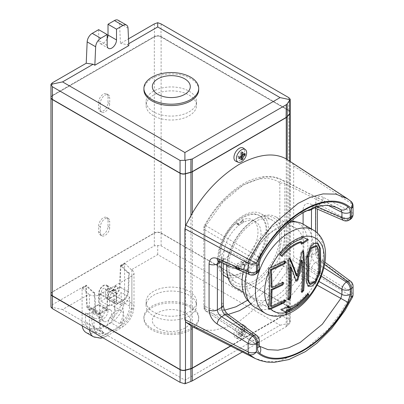 <?xml version="1.0" encoding="UTF-8"?>
<svg xmlns="http://www.w3.org/2000/svg" width="404" height="404" viewBox="0 0 404 404"><rect width="100%" height="100%" fill="white"/><g stroke="black" fill="none" stroke-linecap="round" stroke-linejoin="round"><path stroke-width="0.3" stroke-dasharray="2.02 1.52" d="M115.746 286.264A0.722 0.414 120 0 0 115.382 286.648L113.216 290.4A0.722 0.414 120 0 0 113.216 291.234A0.722 0.414 120 0 0 113.58 291.198L117.912 288.693A0.722 0.414 120 0 0 118.382 288.057A0.722 0.414 120 0 0 118.276 287.481L116.105 286.229A0.722 0.414 120 0 0 115.746 286.264M115.236 285.971A0.722 0.414 120 0 0 114.877 286.35L112.706 290.107A0.722 0.414 120 0 0 112.706 290.941A0.722 0.414 120 0 0 113.07 290.905L117.402 288.4A0.722 0.414 120 0 0 117.872 287.764A0.722 0.414 120 0 0 117.766 287.188L115.595 285.936A0.722 0.414 120 0 0 115.236 285.971M89.405 294.607A7.211 4.161 0 0 0 99.601 294.607L99.601 327.962A12.014 6.939 120 0 0 108.1 332.866L111.393 330.967L115.584 329.831L120.099 325.942L123.392 324.038A12.014 6.939 120 0 0 131.891 309.323L131.891 275.962A7.211 4.161 0 0 0 134.002 273.018A7.211 4.161 0 0 0 131.891 270.079L131.381 269.781L157.717 254.576L280.068 325.215L184.906 380.154L62.554 309.52L88.895 294.309L82.785 288.214A0.722 0.414 -120 0 0 82.608 288.077A0.722 0.414 -120 0 0 82.249 288.042A0.722 0.414 -120 0 0 82.098 288.37L82.098 323.745L89.405 327.962L89.405 294.607L88.895 294.309M107.247 306.378A11.413 6.59 -60 0 1 112.958 305.813A11.413 6.59 -60 0 1 114.706 314.958A11.413 6.59 -60 0 1 107.247 325.018A11.413 6.59 -60 0 1 101.54 325.584A11.413 6.59 -60 0 1 99.793 316.438A11.413 6.59 -60 0 1 107.247 306.378M111.393 330.967A11.413 6.59 -60 0 1 110.04 330.492A11.413 6.59 -60 0 1 108.287 321.342A11.413 6.59 -60 0 1 115.746 311.282A11.413 6.59 -60 0 1 121.453 310.716A11.413 6.59 -60 0 1 120.099 325.942M121.437 265.655L120.902 265.968L121.609 265.797L127.608 271.963L129.305 272.942L128.831 273.215L128.012 291.658A7.211 4.161 -60 0 1 122.922 300.172L116.579 303.833L108.085 298.93L114.428 295.268A7.211 4.161 -60 0 0 119.518 286.749L120.463 265.377L127.129 272.235L127.608 271.963M121.609 265.797L125.265 263.686A0.722 0.414 -120 0 0 125.094 263.549A0.722 0.414 -120 0 0 124.73 263.514A0.722 0.414 -120 0 0 124.584 263.842L124.584 299.218A19.225 11.1 -60 0 1 110.989 322.761L118.296 326.982A7.211 4.161 -120 0 0 121.897 327.341A7.211 4.161 -120 0 0 123.392 324.038M86.264 285.966L82.785 288.214M103.338 308.045A6.61 3.818 -60 0 1 106.646 307.717A6.61 3.818 -60 0 1 107.656 313.014A6.61 3.818 -60 0 1 103.338 318.837A6.61 3.818 -60 0 1 100.035 319.165A6.61 3.818 -60 0 1 99.02 313.868A6.61 3.818 -60 0 1 103.338 308.045M107.247 310.302A6.61 3.818 -60 0 1 110.555 309.974A6.61 3.818 -60 0 1 111.565 315.272A6.61 3.818 -60 0 1 107.247 321.094A6.61 3.818 -60 0 1 103.944 321.422A6.61 3.818 -60 0 1 102.929 316.125A6.61 3.818 -60 0 1 107.247 310.302M116.509 302.318L108.014 297.41L108.014 288.178A6.61 3.818 120 0 0 106.646 285.153A6.61 3.818 120 0 0 103.338 285.482A6.61 3.818 120 0 0 98.667 293.577L98.667 302.808L107.166 307.712L107.595 297.975A6.01 3.469 -60 0 1 110.312 292.082A6.01 3.469 -60 0 1 114.842 290.577A6.01 3.469 -60 0 1 116.079 293.077L116.509 302.318L116.509 293.082A6.61 3.818 120 0 0 115.14 290.057A6.61 3.818 120 0 0 111.837 290.385A6.61 3.818 120 0 0 107.166 298.48L107.166 307.712M190.688 307.555A27.396 15.817 0 0 0 160.827 304.126A27.396 15.817 0 0 0 143.915 318.741A27.396 15.817 0 0 0 151.939 329.927A27.396 15.817 0 0 0 181.795 333.351A27.396 15.817 0 0 0 198.707 318.741A27.396 15.817 0 0 0 190.688 307.555M190.688 306.181A27.396 15.817 0 0 0 160.827 302.753A27.396 15.817 0 0 0 143.915 317.367A27.396 15.817 0 0 0 151.939 328.553A27.396 15.817 0 0 0 181.795 331.977A27.396 15.817 0 0 0 198.707 317.367A27.396 15.817 0 0 0 190.688 306.181M184.739 312.757A18.983 10.964 0 0 0 157.888 312.757A18.983 10.964 0 0 0 157.888 328.255A18.983 10.964 0 0 0 184.739 328.255A18.983 10.964 0 0 0 184.739 312.757M235.744 161.181A7.57 4.368 120 0 0 239.284 160.681A7.57 4.368 120 0 0 244.167 154.227A7.57 4.368 120 0 0 243.299 148.091M241.496 326.417A7.297 4.212 -60 0 1 245.364 326.2A7.297 4.212 -60 0 1 246.198 332.108A7.297 4.212 -60 0 1 241.496 338.335A7.297 4.212 -60 0 1 238.077 338.815A7.297 4.212 -60 0 1 236.668 333.053A7.297 4.212 -60 0 1 241.496 326.417M239.284 337.284A7.57 4.368 120 0 0 244.167 330.826A7.57 4.368 120 0 0 243.299 324.695A7.57 4.368 120 0 0 239.284 324.922A7.57 4.368 120 0 0 234.28 331.805A7.57 4.368 120 0 0 235.744 337.779A7.57 4.368 120 0 0 239.284 337.284M282.987 282.75L282.664 282.073L281.886 282.113A239.112 138.052 180 0 1 271.124 287.082M284.87 261.464L284.477 260.752L283.679 260.777A237.784 137.284 180 0 1 269.008 267.615L267.943 269.352A236.385 136.476 60 0 1 267.943 308.207L268.988 309.297M284.87 300.318L284.623 299.687L283.886 299.748A238.072 137.451 180 0 1 270.382 306.081M246.506 273.24A48.066 27.75 -60 0 1 289.471 222.387M303.081 224.134A48.066 27.75 -60 0 1 313.039 246.137A48.066 27.75 -60 0 1 292.057 294.506A48.066 27.75 -60 0 1 255.02 307.383M247.728 300.414A46.521 26.856 120 0 0 284.613 294.152A46.521 26.856 120 0 0 307.868 244.415A46.521 26.856 120 0 0 293.405 221.301M291.143 220.993A46.521 26.856 120 0 0 243.218 271.836M235.168 287.471A40.743 23.523 120 0 0 255.606 285.492A40.743 23.523 120 0 0 284.416 235.588A40.743 23.523 120 0 0 275.912 216.903A40.743 23.523 120 0 0 255.606 218.958L255.606 218.958A40.743 23.523 120 0 0 226.987 264.903M274.973 230.038A40.865 23.594 -60 0 1 295.339 227.977A40.865 23.594 -60 0 1 301.687 260.701A40.865 23.594 -60 0 1 274.973 296.773A40.865 23.594 -60 0 1 254.475 298.758A40.865 23.594 -60 0 1 248.293 265.989A40.865 23.594 -60 0 1 274.973 230.038M226.796 267.281A38.814 22.407 120 0 0 254.242 283.123A38.814 22.407 120 0 0 281.684 235.588A38.814 22.407 120 0 0 254.242 219.746A38.814 22.407 120 0 0 226.876 264.852M228.75 266.15A36.047 20.811 -60 0 1 244.486 229.876A36.047 20.811 -60 0 1 272.266 220.215A36.047 20.811 -60 0 1 279.73 236.719A36.047 20.811 -60 0 1 263.994 272.998A36.047 20.811 -60 0 1 236.219 282.654A36.047 20.811 -60 0 1 228.75 266.15M225.169 276.275A36.047 20.811 120 0 0 252.949 266.62A36.047 20.811 120 0 0 268.685 230.341A36.047 20.811 120 0 0 261.216 213.837A36.047 20.811 120 0 0 233.441 223.498A36.047 20.811 120 0 0 217.706 259.772A36.047 20.811 120 0 0 223.281 274.927M242.344 272.038A33.643 19.427 120 0 0 264.327 242.39A33.643 19.427 120 0 0 259.166 215.428A33.643 19.427 120 0 0 242.344 217.094A33.643 19.427 120 0 0 220.367 246.743A33.643 19.427 120 0 0 225.523 273.705A33.643 19.427 120 0 0 242.344 272.038M243.193 272.528A33.643 19.427 120 0 0 265.175 242.88A33.643 19.427 120 0 0 260.019 215.918A33.643 19.427 120 0 0 243.193 217.584A33.643 19.427 120 0 0 221.215 247.233A33.643 19.427 120 0 0 226.371 274.195A33.643 19.427 120 0 0 243.193 272.528M143.915 89.749A27.396 15.817 180 0 1 160.827 75.134A27.396 15.817 180 0 1 190.688 78.563A27.396 15.817 180 0 1 198.707 89.749M98.667 29.654L98.667 40.45A6.61 3.818 120 0 0 100.035 43.475A6.61 3.818 120 0 0 103.338 43.147A6.61 3.818 120 0 0 107.166 38.648M289.552 309.792A4.565 2.636 0 0 0 288.643 306.813L160.949 233.088A4.565 2.636 0 0 0 154.49 233.088L52.53 291.956A4.565 2.636 0 0 0 52.53 295.683L180.224 369.408A4.565 2.636 0 0 0 185.38 369.933L190.834 368.463A4.565 2.636 0 0 0 192.132 367.938L286.098 313.691A4.565 2.636 0 0 0 287.007 312.938L289.552 309.792L289.769 310.045L287.224 313.196A4.808 2.772 180 0 1 286.269 313.984L230.669 346.082M230.487 345.991L286.269 313.787A4.808 2.772 0 0 0 287.224 312.999L289.769 309.848A4.808 2.772 0 0 0 290.218 308.676A4.808 2.772 0 0 0 288.81 306.717L161.115 232.992A4.808 2.772 0 0 0 154.318 232.992L52.358 291.86A4.808 2.772 0 0 0 50.955 293.819M192.769 326.886L202.273 330.002L213.564 330.305L226.235 327.366L239.658 321.074L265.67 299.904L286.269 272.397L292.759 260.383L293.663 256.838L293.663 165.973L292.759 163.474L288.85 160.474M52.525 99.46A4.565 2.636 180 0 1 52.53 95.733L154.49 36.87A4.565 2.636 180 0 1 160.949 36.87L288.643 110.59A4.565 2.636 180 0 1 289.552 113.569L287.007 116.716A4.565 2.636 180 0 1 286.103 117.463M290.213 112.357A4.808 2.772 0 0 0 288.81 110.494L161.115 36.769A4.808 2.772 0 0 0 154.318 36.769L52.358 95.637A4.808 2.772 0 0 0 50.955 97.5M108.014 96.864L108.014 102.747A6.61 3.818 -60 0 1 105.131 109.398A6.61 3.818 -60 0 1 100.035 111.171A6.61 3.818 -60 0 1 98.667 108.146L98.667 102.257A6.61 3.818 -60 0 1 101.55 95.607A6.61 3.818 -60 0 1 106.646 93.839A6.61 3.818 -60 0 1 108.014 96.864L109.711 97.844L109.711 103.732A6.61 3.818 -60 0 1 106.828 110.383A6.61 3.818 -60 0 1 101.737 112.15A6.61 3.818 -60 0 1 100.369 109.125L100.369 103.237A6.61 3.818 -60 0 1 103.252 96.586A6.61 3.818 -60 0 1 108.343 94.819A6.61 3.818 -60 0 1 109.711 97.844M108.014 220.483L108.014 226.366A6.61 3.818 -60 0 1 105.131 233.017A6.61 3.818 -60 0 1 100.035 234.79A6.61 3.818 -60 0 1 98.667 231.765L98.667 225.876A6.61 3.818 -60 0 1 101.55 219.226A6.61 3.818 -60 0 1 106.646 217.458A6.61 3.818 -60 0 1 108.014 220.483L109.711 221.463L109.711 227.351A6.61 3.818 -60 0 1 106.828 234.002A6.61 3.818 -60 0 1 101.737 235.769A6.61 3.818 -60 0 1 100.369 232.744L100.369 226.861A6.61 3.818 -60 0 1 103.252 220.21A6.61 3.818 -60 0 1 108.343 218.438A6.61 3.818 -60 0 1 109.711 221.463M192.304 213.206L192.304 326.649M286.269 158.954L286.269 313.787M118.034 20.2A7.211 4.161 -60 0 1 119.518 23.195L120.463 43.475L128.512 38.829M290.218 112.256A4.808 2.772 0 0 0 288.81 110.297L161.115 36.572A4.808 2.772 0 0 0 154.318 36.572L52.358 95.44A4.808 2.772 0 0 0 50.955 97.399M128.831 45.602L127.129 44.617L120.463 43.475M128.74 43.688L127.129 44.617M279.361 263.873L283.633 266.236L284.825 262.196A3.606 2.081 0 0 0 279.826 262.252L279.361 263.873L264.832 284.562L247.576 300.243M279.361 182.522A3.606 2.944 122.5 0 1 283.633 180.835L281.426 179.578L273.149 177.023L263.756 177.078L243.248 184.936L222.968 201.965L205.914 225.705L204.767 229.77A3.606 2.081 180 0 1 203.808 228.356A3.606 2.081 180 0 1 204.863 226.881L205.333 225.26C224.306 190.021 260.459 169.231 279.361 182.522L279.826 183.603A3.606 2.081 180 0 1 284.825 183.547L283.633 180.835L335.704 207.07M224.715 310.126L214.277 310.075L205.333 306.611L204.863 305.53A3.606 2.081 0 0 0 203.808 307L203.808 228.356C203.985 226.614 204.293 225.488 204.732 224.977L258.802 257L276.639 231.967L297.975 213.913L319.584 205.55L329.472 205.464L338.219 208.151L281.426 179.578M205.333 306.611A3.606 2.944 -57.5 0 0 205.914 311.105L205.894 311.09C204.813 310.701 204.121 309.338 203.808 307L203.808 307A3.606 2.081 0 0 0 204.767 308.414L205.914 311.105L258.802 345.839L257.621 343.127L204.767 308.414L204.767 229.77L257.621 260.999L258.802 257L260.767 258.227M328.664 205.636L284.825 183.547L284.825 262.196L319.034 281.517M311.504 208.701L312.772 206.747L315.595 206.727A6.01 3.631 -66.6 0 1 312.817 207.131L312.817 207.131A6.01 3.631 -66.6 0 1 311.125 204.166C306.192 202.495 303.52 204.323 303.101 209.646L303.101 212.731M353.046 214.373A6.01 3.469 0 0 0 351.475 212.034L323.144 197.258A6.01 3.919 -62.5 0 1 319.094 204.707L315.595 206.727L346.4 220.074A6.01 3.631 -66.6 0 1 343.622 220.478M323.922 267.771L315.595 262.479A6.01 3.005 122.4 0 0 311.125 269.69L321.316 276.164M311.428 228.952L311.428 255.535L315.575 253.141C315.756 256.045 316.933 258.484 319.094 260.459L315.595 262.479C313.034 260.731 311.646 258.419 311.428 255.535A6.01 3.469 180 0 1 303.101 255.631C303.52 261.403 306.192 266.09 311.125 269.69M259.222 268.544A6.01 3.469 0 0 0 257.621 266.185L257.621 260.999A6.01 3.469 180 0 1 259.222 263.352M228.255 314.549A6.01 3.272 -53.8 0 1 229.108 317.039C224.543 313.226 222.069 308.424 221.68 302.636L221.68 256.651C222.069 251.344 224.543 249.632 229.108 251.515L257.621 266.185A6.01 3.899 -62.8 0 1 253.596 273.649L225.084 258.979A6.01 3.899 117.2 0 0 229.108 251.515M256.762 335.446A6.01 3.272 -53.8 0 1 257.621 337.936L229.108 317.039M259.222 345.486A6.01 3.469 0 0 0 257.621 343.127L257.621 337.936A6.01 3.469 180 0 1 259.222 340.294M218.407 261.267L221.584 260.999L225.084 258.979L222.67 258.767L221.523 261.464A6.01 3.469 -0 0 0 223.281 259.009L223.281 259.009A6.01 3.469 -0 0 0 221.68 256.651M293.663 165.973L351.475 203.571L351.475 212.034A6.01 3.919 -62.5 0 1 347.425 219.478L319.094 204.707L316.706 204.474L315.575 207.161L315.575 208.328M218.175 261.221L223.397 258.06L223.281 263.317M292.759 260.383L350.526 295.874L340.188 313.62L328.088 329.326L303.242 351.01L279.25 361.136L266.665 361.797L255.136 358.474M353.046 294.587A6.01 3.469 0 0 0 351.475 292.244L350.526 295.874L352.414 297.268M350.93 201.333L350.526 201.035L351.475 203.571A6.01 3.469 180 0 1 353.046 205.914M347.384 198.687L350.526 201.035L292.759 163.474M350.616 281.295A6.01 3.293 -53.5 0 1 351.475 283.785L351.475 292.244L293.663 256.838M314.423 207.828L315.575 207.161A6.01 3.469 0 0 0 317.337 204.707A6.01 3.469 0 0 0 315.761 202.369L315.761 248.349C316.165 254.131 318.63 258.939 323.144 262.782A6.01 3.293 126.5 0 0 322.286 260.297L322.286 260.297A6.01 3.293 126.5 0 0 319.094 260.459L324.609 264.544M218.842 261.418A6.01 3.611 113.1 0 0 221.584 260.999L252.571 274.245A6.01 3.611 -66.9 0 1 249.823 274.659M302.152 236.8L301.288 236.3A239.118 169.084 -105 0 1 301.162 238.39L302.02 238.885M308.469 239.855L307.606 239.36A236.153 8.797 -151.5 0 1 301.288 236.3M281.28 309.934L280.416 309.434A236.153 8.797 28.5 0 0 281.376 309.888M269.008 308.823L268.211 308.848M288.961 306.086L288.103 305.591A236.754 134.987 -179.4 0 1 280.416 309.434M287.704 306.737A239.118 169.084 -105 0 0 288.103 305.591M287.471 307.388A36.769 21.23 120 0 0 307.202 293.001L308.06 293.496M307.712 293.93A239.118 50.535 -141.2 0 0 307.202 293.001M301.626 244.188L300.768 243.693A236.754 134.987 0.6 0 0 301.712 243.112M300.93 241.622A239.118 169.084 75 0 1 300.768 243.693M281.426 255.732A36.769 21.23 120 0 0 281.204 256.015L282.063 256.51M280.487 254.596L279.624 254.096A239.118 50.535 38.8 0 1 281.204 256.015M301.162 238.39A40.132 23.169 120 0 0 279.624 254.096M301.404 260.085A238.986 137.981 60 0 1 300.889 291.319L301.101 291.93L301.96 292.425M290.188 266.559A239.102 87.814 46.2 0 1 295.203 280.331L296.001 280.649M289.623 258.666A239.118 87.82 -133.8 0 0 289.587 258.58C288.618 257.843 287.941 258.338 287.552 260.07A238.875 137.916 60 0 1 287.552 298.925L287.794 299.551L288.648 300.041M289.703 258.651L289.289 258.232L290.148 258.727M302.849 251.243L302.49 250.546L300.904 252.046A239.118 174.377 78.9 0 1 296.213 275.669M317.544 243.163L317.13 242.88L313.494 242.895L309.585 246.233L305.793 257.651A238.683 137.804 60 0 1 305.793 281.199L307.469 285.825L307.919 286.027M308.924 283.335L314.292 280.815L317.721 272.781A236.81 136.724 -120 0 0 317.721 249.233L316.009 245.561M238.012 333.012L238.012 334.583L240.304 333.26L240.304 335.911L241.668 335.123L241.668 332.477L243.96 331.149L243.96 329.578L241.668 330.906L241.668 328.255L240.304 329.043L240.304 331.689L238.012 333.012L239.193 333.699A19.16 11.059 0 0 0 241.799 332.553L241.486 329.725A18.715 10.807 0 0 0 242.849 328.937L243.163 331.77A19.16 11.059 0 0 0 245.142 330.265L245.142 331.83A19.16 11.059 180 0 1 243.163 333.335L242.849 335.805A18.715 10.807 180 0 1 241.486 336.593L240.304 335.911M240.304 333.26L241.799 334.123A19.16 11.059 180 0 1 239.193 335.264L239.193 333.699M241.486 336.593L241.799 334.123M238.012 334.583L239.193 335.264M240.304 331.689L241.799 332.553M240.304 329.043L241.486 329.725M241.668 328.255L242.849 328.937M241.668 330.906L243.163 331.77M243.96 329.578L245.142 330.265M243.96 331.149L245.142 331.83M241.668 332.477L243.163 333.335M241.668 335.123L242.849 335.805M241.668 153.03L241.668 151.657L240.304 152.439L240.304 155.091L238.012 156.414L238.012 157.984L239.203 157.297M240.304 156.661L240.304 159.307L241.668 158.525L241.668 157.444M243.026 155.091L243.96 154.55L243.96 152.98L241.668 154.303M241.486 159.989L240.304 159.307M238.012 157.984L239.193 158.666M238.012 156.414L239.193 157.095M240.304 155.091L241.668 155.873M240.304 152.439L241.486 153.121M241.668 151.657L242.849 152.338M243.96 152.98L245.142 153.661M113.872 294.486A2.884 1.666 120 0 0 113.277 293.284A2.884 1.666 120 0 0 111.105 294.006A2.884 1.666 120 0 0 109.802 296.834L109.393 306.02L114.282 303.202L113.872 294.486L105.378 289.577L105.782 298.298L100.899 301.116L101.303 291.93A2.884 1.666 -60 0 1 102.611 289.102A2.884 1.666 -60 0 1 104.782 288.38A2.884 1.666 -60 0 1 105.378 289.577M129.679 297.253A11.777 6.797 -60 0 1 123.372 304.232L121.417 305.358A16.342 9.433 -60 0 1 119.67 323.634A14.418 8.327 120 0 0 129.679 306.086L129.679 297.253L121.185 292.35L121.185 301.177A14.418 8.327 -60 0 1 111.176 318.731A16.342 9.433 120 0 0 112.923 300.455L114.877 299.324A11.777 6.797 120 0 0 121.185 292.35M100.298 317.554A11.777 6.797 -60 0 1 94.415 318.135A11.777 6.797 -60 0 1 93.996 317.857L93.996 326.685A14.418 8.327 120 0 0 96.98 333.29A14.418 8.327 120 0 0 104.005 332.679A16.342 9.433 -60 0 1 103.666 332.502A16.342 9.433 -60 0 1 102.252 316.423L100.298 317.554L91.804 312.646L93.758 311.519A16.342 9.433 120 0 0 95.167 327.594A16.342 9.433 120 0 0 95.506 327.775A14.418 8.327 -60 0 1 88.486 328.381A14.418 8.327 -60 0 1 85.497 321.781L85.497 312.949A11.777 6.797 120 0 0 85.916 313.231A11.777 6.797 120 0 0 91.804 312.646M95.657 310.338L94.844 292.839L94.369 293.112L95.208 311.186A7.211 4.161 120 0 0 96.697 314.181A7.211 4.161 120 0 0 100.298 313.822L107.065 309.919L107.095 309.312L100.753 312.974A7.211 4.161 -60 0 1 97.147 313.332A7.211 4.161 -60 0 1 95.657 310.338L87.163 305.429L86.219 285.153L52.358 304.697L50.955 307.08L62.554 309.52M107.095 309.312L98.596 304.409L92.253 308.07A7.211 4.161 -60 0 1 88.648 308.429A7.211 4.161 -60 0 1 87.163 305.429M116.579 303.833L116.61 304.409L123.372 300.5A7.211 4.161 120 0 0 128.462 291.986L129.305 272.942M114.282 303.202L105.782 298.298M109.393 306.02L100.899 301.116M119.67 323.634L111.176 318.731M121.417 305.358L112.923 300.455M102.252 316.423L93.758 311.519M104.005 332.679L95.506 327.775M93.996 317.857L85.497 312.949M98.596 304.409L98.571 305.01L91.804 308.919A7.211 4.161 -60 0 1 88.198 309.277A7.211 4.161 -60 0 1 86.714 306.277L85.779 286.244L82.098 288.37M107.065 309.919L98.571 305.01M124.584 263.842L120.902 265.968L119.968 287.077A7.211 4.161 -60 0 1 114.877 295.597L108.11 299.505L108.085 298.93M116.61 304.409L108.11 299.505M108.014 297.41L107.585 288.168A6.01 3.469 120 0 0 106.343 285.673A6.01 3.469 120 0 0 101.818 287.178A6.01 3.469 120 0 0 99.096 293.072L98.667 302.808M50.955 293.92A4.808 2.772 180 0 1 52.358 292.052L154.318 233.189A4.808 2.772 180 0 1 161.115 233.189L288.81 306.909A4.808 2.772 180 0 1 290.218 308.873A4.808 2.772 180 0 1 289.769 310.045L289.769 323.387L290.218 321.938L288.81 319.554L161.115 245.834L157.717 245.44L154.318 245.834L120.463 265.377M108.1 332.866A7.211 4.161 60 0 1 106.605 336.168A7.211 4.161 60 0 1 103 335.81L95.692 331.593L110.989 322.761M95.692 331.593A19.225 11.1 -60 0 1 86.082 332.543M82.234 325.871A19.225 11.1 -60 0 1 82.098 323.745M94.369 293.112L92.668 292.132L86.436 286.103M94.844 292.839L93.142 291.86L86.219 285.153M92.668 292.132L93.142 291.86M52.358 292.052L52.358 304.697M242.334 351.99L286.269 326.629L289.769 323.387M128.831 273.215L127.129 272.235M117.766 287.188L118.276 287.481M115.595 285.936L116.105 286.229L115.595 285.936M184.906 383.8L184.906 380.154M280.068 325.215L289.991 323.129M157.717 245.44L157.717 254.576M131.381 269.781L125.265 263.686M99.601 294.607L131.891 275.962M288.643 306.813L288.81 319.554M161.115 233.189L161.115 245.834M154.318 233.189L154.318 245.834M153.469 311.969A25.235 14.569 180 0 1 146.081 301.667A25.235 14.569 180 0 1 161.656 288.209A25.235 14.569 180 0 1 189.158 291.365A25.235 14.569 180 0 1 196.546 301.667A25.235 14.569 180 0 1 180.972 315.13A25.235 14.569 180 0 1 153.469 311.969M189.158 295.294A25.235 14.569 0 0 0 161.656 292.132A25.235 14.569 0 0 0 146.081 305.591A25.235 14.569 0 0 0 153.469 315.893A25.235 14.569 0 0 0 180.972 319.054A25.235 14.569 0 0 0 196.546 305.591A25.235 14.569 0 0 0 189.158 295.294M236.936 224.023A0.959 0.556 -60 0 0 237.486 223.932A24.513 14.15 -60 0 1 241.087 221.857A0.959 0.556 -60 0 0 241.834 220.645L241.834 219.948L243.536 220.927A26.437 15.261 120 0 0 238.436 223.872L236.739 222.892L236.739 223.584A0.959 0.556 -60 0 0 236.936 224.023L238.638 225.008A0.959 0.556 -60 0 1 238.436 224.568L238.436 223.872M234.179 266.514L237.239 268.281A1.202 0.692 -60 0 1 237.602 268.317A1.202 0.692 -60 0 1 237.759 268.468L234.699 266.706A1.202 0.692 120 0 0 234.547 266.549A1.202 0.692 120 0 0 234.179 266.514A26.437 15.261 -60 0 1 226.068 265.696A26.437 15.261 -60 0 1 220.594 253.591A26.437 15.261 -60 0 1 236.739 222.892M237.239 268.281A26.437 15.261 -60 0 1 229.129 267.463A26.437 15.261 -60 0 1 223.654 255.358A26.437 15.261 -60 0 1 235.194 228.755A26.437 15.261 -60 0 1 255.56 221.675A26.437 15.261 -60 0 1 261.04 233.775A26.437 15.261 -60 0 1 247.455 262.383L244.395 260.615A1.202 0.692 120 0 0 243.875 261.408L246.93 263.171A1.202 0.692 -60 0 1 247.455 262.383M241.834 219.948A26.437 15.261 -60 0 1 252.505 219.907A26.437 15.261 -60 0 1 257.979 232.007A26.437 15.261 -60 0 1 244.395 260.615M240.905 261.792L242.607 262.772A24.513 14.15 -60 0 1 239.365 264.645L237.668 263.666A24.513 14.15 -60 0 0 240.905 261.792A1.202 0.692 -60 0 1 241.587 261.681A1.202 0.692 -60 0 1 241.834 262.231L241.834 264.878L244.895 266.64A0.959 0.556 -60 0 1 245.571 265.463L242.678 263.605A1.202 0.692 120 0 0 243.43 262.64L243.875 261.408M239.794 269.847L239.456 268.322A1.202 0.692 -60 0 1 240.38 266.812A26.437 15.261 120 0 0 243.632 264.933A1.202 0.692 -60 0 1 244.304 264.827A1.202 0.692 -60 0 1 244.556 265.377L244.895 266.908L244.213 268.408L240.476 270.569L239.92 270.417L239.567 269.453L236.739 267.822L236.739 265.175A1.202 0.692 -60 0 1 237.668 263.666M236.739 265.175L238.436 266.155A1.202 0.692 -60 0 1 239.365 264.645M242.607 262.772A1.202 0.692 -60 0 1 243.284 262.666A1.202 0.692 -60 0 1 243.536 263.216L241.834 262.231M237.486 223.932L239.188 224.912A24.513 14.15 -60 0 1 242.784 222.836L241.087 221.857M239.188 224.912A0.959 0.556 -60 0 1 238.638 225.008M243.536 220.927L243.536 221.624A0.959 0.556 -60 0 1 242.784 222.836M238.436 266.155L238.436 267.736A1.202 0.692 -60 0 1 239.36 266.221A26.437 15.261 120 0 0 242.612 264.347A1.202 0.692 -60 0 1 243.284 264.241A1.202 0.692 -60 0 1 243.536 264.792L243.536 263.216M234.699 266.706L235.138 267.428A1.202 0.692 120 0 0 235.295 267.579A1.202 0.692 120 0 0 235.896 267.524L238.951 269.286A1.202 0.692 -60 0 1 238.35 269.347A1.202 0.692 -60 0 1 238.198 269.195L237.759 268.468M246.93 263.171L246.491 264.408A1.202 0.692 -60 0 1 245.738 265.372L245.571 265.463M244.895 266.908L244.895 266.64M244.556 266.317L243.875 267.822L240.138 269.978L239.582 269.832L239.456 269.261M236.739 267.822A0.959 0.556 120 0 0 236.537 267.377A0.959 0.556 120 0 0 236.057 267.428M239.118 269.195A0.959 0.556 -60 0 1 239.597 269.145A0.959 0.556 -60 0 1 239.794 269.584M242.516 263.701A0.959 0.556 120 0 0 241.834 264.878M153.469 115.746A25.235 14.569 180 0 1 146.081 105.444A25.235 14.569 180 0 1 161.656 91.986A25.235 14.569 180 0 1 189.158 95.147A25.235 14.569 180 0 1 196.546 105.444A25.235 14.569 180 0 1 180.972 118.907A25.235 14.569 180 0 1 153.469 115.746M153.469 111.822A25.235 14.569 180 0 1 146.081 101.52A25.235 14.569 180 0 1 161.656 88.062A25.235 14.569 180 0 1 189.158 91.218A25.235 14.569 180 0 1 196.546 101.52A25.235 14.569 180 0 1 180.972 114.983A25.235 14.569 180 0 1 153.469 111.822M114.877 286.35L115.382 286.648M116.509 293.082L108.014 288.178M281.886 282.113L282.739 282.603M284.537 261.272L283.679 260.777M284.739 300.243L283.886 299.748M313.448 230.118A48.066 27.75 -60 0 1 323.402 252.121A48.066 27.75 -60 0 1 289.416 310.984A48.066 27.75 -60 0 1 265.383 313.368M107.166 45.354L98.667 40.45M288.81 110.494L288.81 306.717M289.769 161.075L289.769 309.848M161.115 36.769L161.115 232.992M154.318 36.769L154.318 232.992M52.358 95.637L52.358 291.86M185.481 225.967L185.481 321.761M190.935 215.544L190.935 325.887M287.224 159.479L287.224 312.999M100.369 226.861L98.667 225.876M100.369 232.744L98.667 231.765M109.711 227.351L108.014 226.366M100.369 103.237L98.667 102.257M100.369 109.125L98.667 108.146M109.711 103.732L108.014 102.747M128.012 28.103L119.518 23.195M161.115 23.927L160.949 36.87M154.318 23.927L154.49 36.87M288.81 97.652L288.643 110.59M52.358 82.795L52.53 95.733M279.826 183.603L279.826 262.252M204.863 305.53L204.863 226.881M205.914 311.105L216.14 314.883L228.139 314.464M250.884 303.98L268.66 287.638L283.633 266.236L317.19 285.163M205.333 225.26L204.732 224.977C214.792 207.055 227.553 193.38 243.031 183.951C250.525 179.421 258.52 176.927 266.999 176.477C272.488 176.422 277.296 177.452 281.416 179.578M259.267 346.137L258.802 345.839A6.01 4.904 -56.8 0 1 259.282 346.208M303.101 224.144L303.101 255.631M317.276 206.828L311.125 204.166M303.101 209.646A6.01 3.469 -0 0 0 307.217 210.57M223.281 304.99A6.01 3.469 0 0 0 221.68 302.636M220.422 262.095L221.523 261.464L221.523 262.565M315.575 231.527L315.575 253.141A6.01 3.469 180 0 0 317.337 250.692L317.337 250.692C317.635 254.5 319.286 257.702 322.286 260.297L324.978 262.292M349.016 220.17A6.01 3.469 60 0 1 346.4 220.074L347.425 219.478A6.01 3.469 60 0 0 350.041 219.574M255.192 274.341A6.01 3.469 -120 0 1 252.571 274.245L253.596 273.649A6.01 3.469 -120 0 0 256.217 273.745M323.144 262.782L351.475 283.785A6.01 3.469 180 0 1 353.046 286.123M314.206 207.732L312.181 206.939L317.448 203.747L317.337 209.085M315.761 248.349A6.01 3.469 180 0 1 317.337 250.692L317.337 233.012M323.144 197.258C318.63 195.4 316.17 197.102 315.761 202.369M269.847 268.099L269.008 267.615M268.746 308.671L267.943 308.207M268.746 269.816L267.943 269.352M301.743 291.809L300.889 291.319M296.056 280.82L295.203 280.331M288.411 299.42L287.552 298.925M288.411 260.565L287.552 260.07M301.763 252.54L300.904 252.046M306.646 281.689L305.793 281.199M306.646 258.146L305.793 257.651M318.579 249.728L317.721 249.233M318.579 273.276L317.721 272.781M107.166 298.48L98.667 293.577M122.922 300.172L114.428 295.268M100.753 312.974L92.253 308.07M128.012 291.658L119.518 286.749M109.802 296.834L101.303 291.93M129.679 306.086L121.185 301.177M123.372 304.232L114.877 299.324M93.996 326.685L85.497 321.781M100.298 313.822L91.804 308.919M95.208 311.186L86.714 306.277M123.372 300.5L114.877 295.597M128.462 291.986L119.968 287.077M116.079 293.077L107.585 288.168M107.595 297.975L99.096 293.072M93.39 336.764A19.225 11.1 -60 0 0 103 335.81L118.296 326.982A19.225 11.1 -60 0 0 131.891 303.434L124.584 299.218M89.542 330.088A19.225 11.1 -60 0 1 89.405 327.962A7.211 4.161 180 0 0 99.601 327.962M286.269 326.629L286.098 313.691M287.224 325.927L287.007 312.938M131.891 270.079L131.891 303.434A7.211 4.161 180 0 1 134.002 306.378A7.211 4.161 180 0 1 131.891 309.323M112.706 290.107L113.216 290.4M113.07 290.905L113.58 291.198M117.402 288.4L117.912 288.693M238.436 224.568L236.739 223.584M241.834 220.645L243.536 221.624M239.456 268.322L238.436 267.736M243.536 264.792L244.556 265.377M235.138 267.428L238.198 269.195M246.491 264.408L243.43 262.64M244.213 268.408L243.875 267.822M240.476 270.569L240.138 269.978M235.896 267.524L238.951 269.286M245.738 265.372L242.678 263.605M240.38 266.812L239.36 266.221M242.612 264.347L243.632 264.933M121.453 310.716L112.958 305.813M121.069 265.625L124.73 263.514M82.249 288.042L85.911 285.926M110.555 309.974L106.646 307.717M115.14 290.057L106.646 285.153M143.915 318.741L143.915 317.367M245.364 326.2L243.299 324.695M282.664 282.073L283.517 282.568M284.477 260.752L285.335 261.247M284.623 299.687L285.476 300.182M275.912 216.903L295.339 227.977M254.242 219.746L255.606 218.958M272.266 220.215L261.216 213.837M259.166 215.428L260.019 215.918M108.535 48.379L100.035 43.475M290.218 161.368L290.218 308.676M108.343 218.438L106.646 217.458M101.737 235.769L100.035 234.79M108.343 94.819L106.646 93.839M101.737 112.15L100.035 111.171M205.894 311.09L259.333 346.39M225.523 273.705L226.371 274.195M236.219 282.654L228.088 277.962M243.395 292.279L254.475 298.758M295.445 280.644L296.294 281.134M302.49 250.546L303.343 251.041M307.469 285.825L308.323 286.315M317.13 242.88L317.988 243.375M238.077 338.815L235.744 337.779M198.707 318.741L198.707 317.367M97.147 313.332L88.648 308.429M103.944 321.422L100.035 319.165M113.277 293.284L104.782 288.38M103.666 332.502L95.167 327.594M96.98 333.29L88.486 328.381M94.415 318.135L85.916 313.231M96.697 314.181L88.198 309.277M114.842 290.577L106.343 285.673M290.218 321.938L290.218 308.873M110.04 330.492L101.54 325.584M134.002 273.018L134.002 306.378C133.426 315.362 129.391 322.347 121.897 327.341L106.605 336.168L102.853 337.774M112.706 290.941L113.216 291.234M146.081 305.591L146.081 301.667M196.546 305.591L196.546 301.667M252.505 219.907L255.56 221.675M226.068 265.696L229.129 267.463M241.587 261.681L243.284 262.666M234.547 266.549L237.602 268.317M239.92 270.417L239.582 269.832M238.35 269.347L235.295 267.579M243.284 264.241L244.304 264.827M239.597 269.145L236.537 267.377M146.081 101.52L146.081 105.444M196.546 101.52L196.546 105.444"/><path stroke-width="0.61" d="M241.496 149.818A7.297 4.212 -60 0 1 245.364 149.601A7.297 4.212 -60 0 1 246.198 155.51A7.297 4.212 -60 0 1 241.496 161.736A7.297 4.212 -60 0 1 238.077 162.216A7.297 4.212 -60 0 1 236.668 156.454A7.297 4.212 -60 0 1 241.496 149.818M245.364 149.601L243.299 148.091A7.57 4.368 120 0 0 239.284 148.319A7.57 4.368 120 0 0 234.28 155.202A7.57 4.368 120 0 0 235.744 161.181L238.077 162.216M283.84 283.239L283.517 282.568L282.739 282.603A240.314 138.744 180 0 1 271.983 287.577A238.022 137.421 -120 0 0 271.246 270.079A239.279 138.148 0 0 0 284.739 263.746L285.724 261.959L285.335 261.247L284.537 261.272A238.991 137.981 180 0 1 270.589 267.801A42.117 24.316 -60 0 1 294.435 240.249A42.117 24.316 -60 0 1 302.142 236.971A240.319 169.933 75 0 1 302.02 238.885A40.132 23.169 120 0 0 280.487 254.596A240.319 50.788 38.8 0 1 282.063 256.51A36.769 21.23 -60 0 1 301.793 242.117A240.319 169.933 75 0 1 301.626 244.188A237.971 135.678 0.6 0 0 308.469 239.855A237.37 8.843 -151.5 0 1 302.379 236.911A42.117 24.316 -60 0 1 324.215 257.444A42.117 24.316 -60 0 1 294.435 309.03A42.117 24.316 -60 0 1 286.724 312.307A240.319 169.933 -105 0 0 287.33 310.676A40.132 23.169 120 0 0 308.868 294.965A240.319 50.788 -141.2 0 0 308.06 293.496A36.769 21.23 -60 0 1 288.335 307.888A240.319 169.933 -105 0 0 288.961 306.086A237.971 135.678 -179.4 0 1 281.28 309.934A237.37 8.843 28.5 0 0 286.486 312.368A42.117 24.316 -60 0 1 270.589 309.01A238.991 137.981 0 0 0 284.537 302.48L285.724 300.813L285.476 300.182L284.739 300.243A239.279 138.148 180 0 1 271.246 306.58A238.022 137.421 -120 0 0 271.983 289.936A240.314 138.744 0 0 0 282.739 284.956L283.84 283.239M296.056 280.82C296.682 281.492 297.329 281.118 297.99 279.699A240.304 175.24 -101.1 0 0 299.197 274.912A240.304 175.24 -101.1 0 0 302.253 260.575A240.188 138.673 60 0 1 302.581 272.867A240.188 138.673 60 0 1 301.743 291.809L301.96 292.425L303.702 290.587A240.077 138.607 -120 0 0 304.54 271.645A240.077 138.607 -120 0 0 303.702 251.737L303.343 251.041L301.763 252.54A240.319 175.25 78.9 0 1 297.061 276.159A240.319 88.264 -133.8 0 0 290.441 259.075C289.471 258.338 288.794 258.833 288.411 260.565A240.077 138.607 60 0 1 289.244 280.472A240.077 138.607 60 0 1 288.411 299.42L288.648 300.041L290.526 298.288A240.188 138.673 -120 0 0 291.365 279.341A240.188 138.673 -120 0 0 291.042 267.054A240.304 88.254 46.2 0 1 294.9 277.391A240.304 88.254 46.2 0 1 296.056 280.82L296.294 281.134M289.703 258.651L290.441 259.075L290.148 258.727M306.646 258.146A239.89 138.501 60 0 1 306.954 270.094A239.89 138.501 60 0 1 306.646 281.689L308.323 286.315L311.681 286.168L315.645 282.881L320.321 271.927A237.602 137.178 -120 0 0 320.63 260.333A237.602 137.178 -120 0 0 320.321 248.379L317.988 243.375L314.352 243.39L310.444 246.728L306.646 258.146M289.471 222.387A48.066 27.75 -60 0 1 298.091 222.261A48.066 27.75 -60 0 1 303.081 224.134L313.448 230.118A48.066 27.75 -60 0 0 289.416 232.497A48.066 27.75 -60 0 0 255.429 291.365A48.066 27.75 -60 0 0 265.383 313.368L255.02 307.383A48.066 27.75 -60 0 1 250.899 304A48.066 27.75 -60 0 1 245.066 285.381A48.066 27.75 -60 0 1 246.506 273.24M298.091 222.261L293.405 221.301A46.521 26.856 120 0 0 291.143 220.993M243.218 271.836A46.521 26.856 120 0 0 242.077 282.396A46.521 26.856 120 0 0 247.728 300.414L250.899 304M226.876 264.852A38.814 22.407 120 0 0 226.796 267.281L226.796 268.857A40.743 23.523 120 0 0 235.168 287.471L243.395 292.279M226.987 264.903A40.743 23.523 120 0 0 226.796 268.857M151.939 99.561A27.396 15.817 180 0 1 143.915 88.375A27.396 15.817 180 0 1 160.827 73.76A27.396 15.817 180 0 1 190.688 77.189A27.396 15.817 180 0 1 198.707 88.375A27.396 15.817 180 0 1 181.795 102.99A27.396 15.817 180 0 1 151.939 99.561M198.707 88.375L198.707 89.749A27.396 15.817 180 0 1 181.795 104.363A27.396 15.817 180 0 1 151.939 100.934A27.396 15.817 180 0 1 143.915 89.749L143.915 88.375M157.888 94.359A18.983 10.964 180 0 1 157.888 78.856A18.983 10.964 180 0 1 184.739 78.856A18.983 10.964 180 0 1 184.739 94.359A18.983 10.964 180 0 1 157.888 94.359M94.844 65.221L95.657 46.783A7.211 4.161 -60 0 1 100.753 38.264L107.166 34.562L107.166 45.354A6.61 3.818 120 0 0 108.535 48.379A6.61 3.818 120 0 0 111.837 48.051A6.61 3.818 120 0 0 116.509 39.956L116.509 29.164L108.014 24.26L114.428 20.559A7.211 4.161 -60 0 1 118.034 20.2L126.528 25.104A7.211 4.161 -60 0 1 128.012 28.103L128.831 45.602L94.844 65.221L93.142 64.241L62.554 81.901L184.906 152.54L280.068 97.596L157.717 26.957L128.74 43.688M50.955 97.5A4.808 2.772 0 0 0 50.955 97.596L50.955 293.819A4.808 2.772 0 0 0 52.358 295.784L180.053 369.503A4.808 2.772 0 0 0 185.481 370.059L190.935 368.589A4.808 2.772 0 0 0 192.304 368.039L230.487 345.991M217.145 258.454L248.132 271.695L248.132 263.236L184.906 228.765L184.906 319.625L248.132 351.909A6.01 3.469 -0 0 0 256.434 351.803L256.434 343.339A6.01 3.469 180 0 1 248.132 343.445L217.145 323.978C212.211 320.382 209.519 315.706 209.075 309.944L209.075 263.964C209.519 258.676 212.211 256.838 217.145 258.454A6.01 3.611 113.1 0 0 218.842 261.418L249.823 274.659A6.01 3.611 -66.9 0 1 248.132 271.695A6.01 3.469 0 0 0 256.434 271.589L256.434 263.13A6.01 3.469 180 0 1 248.132 263.236L249.076 259.605L259.817 241.259L272.407 225.154L297.985 203.454L310.04 197.399L323.049 193.9L335.936 194.122L347.384 198.687L286.269 158.954C274.215 152.268 258.55 154.055 239.284 164.312C220.018 176.301 204.358 192.597 192.304 213.206L185.815 225.22L249.076 259.605L256.434 263.13C279.068 215.499 328.735 186.941 351.288 208.363C352.97 205.313 352.717 202.869 350.526 201.035M50.955 97.596A4.808 2.772 0 0 0 52.358 99.561L180.053 173.281A4.808 2.772 0 0 0 185.481 173.836L190.935 172.367A4.808 2.772 0 0 0 192.304 171.816L286.269 117.564A4.808 2.772 0 0 0 287.224 116.776L289.769 113.63A4.808 2.772 0 0 0 290.218 112.453A4.808 2.772 0 0 0 290.213 112.357M192.304 326.649L255.136 358.474L249.076 354.444L185.815 322.129L192.304 326.649L192.304 368.039M286.269 104.722L286.098 117.468A4.565 2.636 180 0 1 286.098 117.468L192.132 171.715A4.565 2.636 180 0 1 190.834 172.24L185.38 173.71A4.565 2.636 180 0 1 180.224 173.185L52.53 99.46A4.565 2.636 180 0 1 52.525 99.46L180.053 173.089A4.808 2.772 0 0 0 185.481 173.639L190.935 172.17A4.808 2.772 0 0 0 192.304 171.619L286.269 117.367A4.808 2.772 0 0 0 287.224 116.579L289.769 113.433A4.808 2.772 0 0 0 290.218 112.256L290.218 99.197L287.224 103.848L286.269 104.722L192.304 158.974L185.481 160.297L180.053 160.444L52.358 86.719L50.955 84.34L52.358 82.795L86.219 63.246L87.163 41.875A7.211 4.161 -60 0 1 92.253 33.36L98.667 29.654L107.166 34.562M107.166 38.648A6.61 3.818 120 0 0 108.014 35.052L108.014 24.26M116.509 29.164L122.922 25.462A7.211 4.161 -60 0 1 126.528 25.104M128.512 38.829L154.318 23.927L157.717 22.7L161.115 23.927L288.81 97.652L290.218 99.197M62.554 81.901L50.955 84.34L50.955 97.399A4.808 2.772 0 0 0 52.358 99.364L52.358 86.719M86.219 63.246L93.142 64.241M157.717 26.957L157.717 22.7M289.991 99.682L280.068 97.596M184.906 152.54L184.906 160.353M180.053 173.089L180.053 160.444M192.132 171.715L192.304 158.974M319.034 281.517L341.93 294.45L340.819 298.49L322.301 324.266L300.162 342.471L288.84 347.758L277.967 350.182L267.958 349.637L259.267 346.137M335.704 207.07L340.819 209.651L341.93 212.322L328.664 205.636M321.316 276.164L341.93 289.264L341.93 294.45A6.01 3.469 0 0 0 350.263 294.359L347.965 302.394C325.579 344.445 282.209 369.564 259.757 353.318C258.252 352.283 257.484 350.49 257.459 347.94A6.01 3.469 0 0 0 259.222 345.486L259.333 346.39L258.802 345.839M311.428 228.952L311.504 208.701M314.206 207.732L343.622 220.478A6.01 3.631 -66.6 0 1 341.93 217.514A6.01 3.469 0 0 0 350.263 217.418A6.01 3.469 60 0 1 349.016 220.17L350.041 219.574A6.01 6.01 0 0 0 353.046 214.373L353.046 205.914A6.01 3.469 180 0 1 351.288 208.363L351.288 216.827A6.01 3.469 0 0 0 353.046 214.373M259.757 257.772L260.767 258.227L259.222 263.352A6.01 3.469 180 0 1 257.459 265.807L259.757 257.772C282.138 215.721 325.508 190.602 347.965 206.848C349.47 207.883 350.238 209.676 350.263 212.226A6.01 3.469 180 0 1 341.93 212.322L341.93 217.514L317.276 206.828M324.609 264.544L347.425 281.462L346.4 282.053A6.01 3.469 60 0 1 350.263 289.168A6.01 3.469 180 0 1 341.93 289.264A6.01 3.005 -57.6 0 1 346.4 282.053L323.922 267.771M221.523 262.565L221.523 307.444C221.705 310.343 222.897 312.772 225.084 314.731A6.01 3.272 -53.8 0 1 228.255 314.549L256.762 335.446A6.01 3.272 -53.8 0 0 253.596 335.633L252.571 336.224L221.584 316.756C218.998 315.024 217.594 312.716 217.377 309.838L217.377 263.852L218.407 261.267M249.823 274.659A6.01 6.01 0 0 0 255.192 274.341L256.217 273.745A6.01 3.469 -120 0 0 257.459 270.998A6.01 3.469 0 0 0 259.222 268.544L259.222 263.352M255.126 358.474L259.944 360.479L266.645 362.034L274.069 362.383L288.83 359.575L305.343 351.657L316.908 343.213L331.512 328.755L344.829 310.737L352.414 297.268L351.288 297.036C328.654 344.668 278.987 373.225 256.434 351.803C254.268 354.571 251.813 355.454 249.076 354.444L248.132 351.909L248.132 343.445A6.01 2.985 -57.9 0 1 252.571 336.224A6.01 3.469 -120 0 1 256.434 343.339L257.459 342.749A6.01 3.469 -120 0 0 253.596 335.633L225.084 314.731L221.584 316.756A6.01 2.985 -57.9 0 0 217.145 323.978M351.288 297.036A6.01 3.469 0 0 0 353.046 294.587L353.046 286.123A6.01 3.469 180 0 1 351.288 288.577L351.288 297.036M353.046 205.914A6.01 6.01 0 0 0 350.93 201.333L347.379 198.682M350.263 294.359L350.263 289.168L351.288 288.577A6.01 3.469 60 0 0 347.425 281.462A6.01 3.293 -53.5 0 1 350.616 281.295L324.978 262.292M218.842 261.418L218.175 261.221L218.731 261.04M184.906 319.625L185.815 322.129M185.815 225.22L184.906 228.765M223.281 274.927A36.047 20.811 120 0 0 225.169 276.275L228.088 277.962M270.589 309.01L268.988 309.297L268.943 307.141A42.117 24.316 -60 0 1 268.943 271.569L268.746 269.816L269.847 268.099L270.589 267.801M286.668 312.454L285.805 311.954A239.118 169.084 75 0 0 286.471 310.176L287.33 310.676M281.376 309.888A236.153 8.797 28.5 0 0 285.805 311.954M269.847 309.302L269.008 308.823A237.784 137.284 0 0 0 283.679 301.985L284.87 300.318M268.943 271.569A237.602 137.178 60 0 1 268.943 307.141M271.983 289.936L271.124 289.441A239.112 138.052 0 0 0 281.886 284.466L282.987 282.75M271.246 306.58L270.382 306.081A236.81 136.724 -120 0 0 271.124 289.441M288.335 307.888L287.471 307.388A239.118 169.084 -105 0 0 287.704 306.737M308.868 294.965L308.005 294.471A239.118 50.535 -141.2 0 0 307.712 293.93M286.471 310.176A40.132 23.169 120 0 0 308.005 294.471M301.712 243.112A236.754 134.987 0.6 0 0 307.535 239.405M301.793 242.117L300.93 241.622A36.769 21.23 120 0 0 281.426 255.732M271.246 270.079L270.382 269.584A238.072 137.451 0 0 0 283.886 263.251L284.87 261.464M271.983 287.577L271.124 287.082A236.81 136.724 -120 0 0 270.382 269.584M301.743 291.839L302.849 290.092A238.875 137.916 -120 0 0 302.849 251.243L303.702 251.737M302.253 260.575L301.404 260.085A239.102 174.361 -101.1 0 1 297.142 279.209L296.001 280.649M291.042 267.054L290.188 266.559A238.986 137.981 -120 0 1 289.673 297.793L288.406 299.531M297.061 276.159L296.213 275.669A239.118 87.82 -133.8 0 0 289.623 258.666M307.919 286.027L315.095 282.007L319.458 271.427A236.385 136.476 -120 0 0 319.458 247.884L317.544 243.163M316.872 246.061L316.009 245.561L310.474 248.021L307.696 256.399A238.491 137.693 60 0 1 307.696 279.942L308.924 283.335L309.782 283.83L308.55 280.437A239.698 138.39 -120 0 0 308.55 256.888L311.332 248.521L316.872 246.061L318.579 249.728A238.022 137.421 60 0 1 318.579 273.276L315.155 281.305L309.782 283.83M239.203 157.297L240.304 156.661L241.799 157.525A19.16 11.059 180 0 1 239.193 158.666L239.193 157.095A19.16 11.059 0 0 0 241.799 155.954L241.486 153.121A18.715 10.807 0 0 0 242.849 152.338L243.163 155.166A19.16 11.059 0 0 0 245.142 153.661L245.142 155.232A19.16 11.059 180 0 1 243.163 156.737L242.849 159.206A18.715 10.807 180 0 1 241.486 159.989L241.799 157.525M241.668 157.444L241.668 156.025M241.794 155.803L243.026 155.091M243.163 155.166L241.668 154.303L241.668 153.03M244.016 154.581L245.142 155.232M241.799 155.954L243.163 156.737M241.723 158.555L242.849 159.206M102.853 337.774L100.611 338.214L93.39 336.764L86.082 332.543A19.225 11.1 -60 0 1 82.234 325.871M230.669 346.082L192.304 368.231A4.808 2.772 180 0 1 190.935 368.786L185.481 370.256A4.808 2.772 180 0 1 180.053 369.7L52.358 295.975A4.808 2.772 180 0 1 50.955 294.016A4.808 2.772 180 0 1 50.955 293.92M50.955 294.016L50.955 307.08L52.358 308.621L180.053 382.346L184.906 383.8L192.304 380.876L242.334 351.99M192.304 171.816L192.304 213.206M286.269 117.564L286.269 158.954M289.769 113.63L289.769 161.075M52.358 99.561L52.358 295.784M180.053 173.281L180.053 369.503M185.481 173.836L185.481 225.967M185.481 321.761L185.481 370.059M190.935 172.367L190.935 215.544M190.935 325.887L190.935 368.589M287.224 116.776L287.224 159.479M95.657 46.783L87.163 41.875M100.753 38.264L92.253 33.36M116.509 39.956L108.014 35.052M122.922 25.462L114.428 20.559M289.769 100.091L289.769 113.433M287.224 103.848L287.224 116.579M190.935 159.439L190.834 172.24M185.481 160.297L185.38 173.71M247.576 300.243L235.987 306.782L224.715 310.126M228.139 314.464L239.405 310.701L250.884 303.98M317.19 285.163L347.965 302.394M303.101 212.731L303.101 224.144M338.052 208.065L340.819 209.651A6.01 4.904 123.2 0 0 347.965 206.848M259.757 353.318A6.01 4.904 -56.8 0 0 259.282 346.208M307.217 210.57A6.01 3.469 -0 0 0 311.428 209.555L314.423 207.828M350.263 212.226L350.263 217.418L351.288 216.827A6.01 3.469 60 0 1 350.041 219.574M209.075 309.944A6.01 3.469 0 0 0 217.377 309.838L221.523 307.444A6.01 3.469 0 0 0 223.281 304.99L223.281 304.99C223.589 308.792 225.245 311.979 228.255 314.549M259.222 345.486L259.222 340.294A6.01 3.469 180 0 1 257.459 342.749L257.459 347.94M255.192 274.341A6.01 3.469 -120 0 0 256.434 271.589L257.459 270.998L257.459 265.807M315.575 208.328L315.575 231.527M220.422 262.095L217.377 263.852A6.01 3.469 0 0 1 209.075 263.964M284.537 302.48L283.679 301.985M282.739 284.956L281.886 284.466M284.739 263.746L283.886 263.251M303.702 290.587L302.849 290.092M297.99 279.699L297.142 279.209M290.526 298.288L289.673 297.793M320.321 271.927L319.458 271.427M319.458 247.884L320.321 248.379M308.55 256.888L307.696 256.399M307.696 279.942L308.55 280.437M93.39 336.764A19.225 11.1 -60 0 1 89.542 330.088M52.358 308.621L52.444 295.829M180.053 382.346L180.139 369.554M185.481 383.598L185.426 370.074M190.935 381.517L190.88 368.605M192.304 380.876L192.218 368.084M290.218 112.453L290.218 161.368M260.767 258.227C266.842 247.511 273.281 238.577 280.073 231.421C288.36 222.685 296.43 216.236 304.278 212.075C321.357 203.687 328.78 204.399 338.219 208.151M223.281 263.317L223.281 304.99M343.622 220.478A6.01 6.01 0 0 0 349.016 220.17M259.222 340.294A6.01 6.01 0 0 0 256.762 335.446M256.217 273.745A6.01 6.01 0 0 0 259.222 268.544M317.337 209.085L317.337 233.012M353.046 286.123A6.01 6.01 0 0 0 350.616 281.295M352.414 297.268A6.01 6.01 0 0 0 353.046 294.587M265.383 313.368C268.731 315.266 272.382 316.226 276.331 316.246C281.931 316.206 287.491 314.57 293.021 311.343C320.574 296.006 338.81 245.334 313.448 230.118"/></g></svg>

